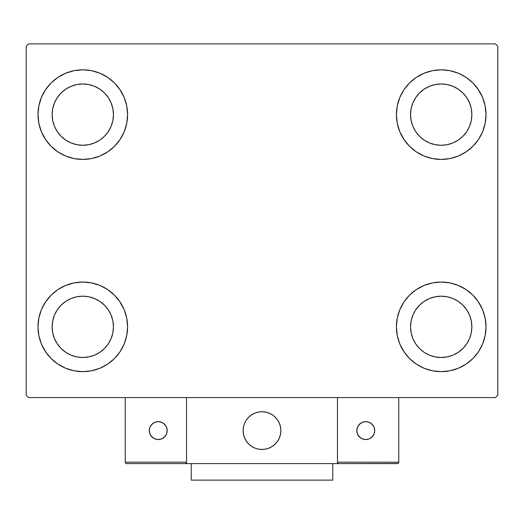 <?xml version="1.0" encoding="UTF-8"?>
<svg xmlns="http://www.w3.org/2000/svg" width="524" height="524" viewBox="0 0 524 524"><rect width="100%" height="100%" fill="white"/><g stroke="black" fill="none" stroke-linecap="round" stroke-linejoin="round"><path stroke-width="0.79" d="M37.99 326.845A44.802 44.802 0 0 1 82.792 282.043A44.802 44.802 0 0 1 127.594 326.845L126.736 335.583L124.181 343.993L120.042 351.735L114.474 358.527L107.682 364.095L99.94 368.234L91.53 370.789L82.792 371.647L74.054 370.789L65.644 368.234L57.902 364.095L51.11 358.527L45.542 351.735L41.403 343.993L38.848 335.583L37.99 326.845L38.848 318.107L41.403 309.697L45.542 301.955L51.11 295.163L57.902 289.595L65.644 285.456L74.054 282.901L82.792 282.043L91.53 282.901L99.94 285.456L107.682 289.595L114.474 295.163L120.042 301.955L124.181 309.697L126.736 318.107L127.594 326.845A44.802 44.802 0 0 1 82.792 371.647A44.802 44.802 0 0 1 37.99 326.845M396.406 114.625A44.802 44.802 0 0 1 441.208 69.823A44.802 44.802 0 0 1 486.01 114.625L485.152 123.363L482.597 131.773L478.458 139.515L472.89 146.307L466.098 151.875L458.356 156.014L449.946 158.569L441.208 159.427L432.47 158.569L424.06 156.014L416.318 151.875L409.526 146.307L403.958 139.515L399.819 131.773L397.264 123.363L396.406 114.625L397.264 105.887L399.819 97.477L403.958 89.735L409.526 82.943L416.318 77.375L424.06 73.236L432.47 70.681L441.208 69.823L449.946 70.681L458.356 73.236L466.098 77.375L472.89 82.943L478.458 89.735L482.597 97.477L485.152 105.887L486.01 114.625A44.802 44.802 0 0 1 441.208 159.427A44.802 44.802 0 0 1 396.406 114.625M396.406 326.845A44.802 44.802 0 0 1 441.208 282.043A44.802 44.802 0 0 1 486.01 326.845L485.152 335.583L482.597 343.993L478.458 351.735L472.89 358.527L466.098 364.095L458.356 368.234L449.946 370.789L441.208 371.647L432.47 370.789L424.06 368.234L416.318 364.095L409.526 358.527L403.958 351.735L399.819 343.993L397.264 335.583L396.406 326.845L397.264 318.107L399.819 309.697L403.958 301.955L409.526 295.163L416.318 289.595L424.06 285.456L432.47 282.901L441.208 282.043L449.946 282.901L458.356 285.456L466.098 289.595L472.89 295.163L478.458 301.955L482.597 309.697L485.152 318.107L486.01 326.845A44.802 44.802 0 0 1 441.208 371.647A44.802 44.802 0 0 1 396.406 326.845M37.99 114.625A44.802 44.802 0 0 1 82.792 69.823A44.802 44.802 0 0 1 127.594 114.625L126.736 123.363L124.181 131.773L120.042 139.515L114.474 146.307L107.682 151.875L99.94 156.014L91.53 158.569L82.792 159.427L74.054 158.569L65.644 156.014L57.902 151.875L51.11 146.307L45.542 139.515L41.403 131.773L38.848 123.363L37.99 114.625L38.848 105.887L41.403 97.477L45.542 89.735L51.11 82.943L57.902 77.375L65.644 73.236L74.054 70.681L82.792 69.823L91.53 70.681L99.94 73.236L107.682 77.375L114.474 82.943L120.042 89.735L124.181 97.477L126.736 105.887L127.594 114.625A44.802 44.802 0 0 1 82.792 159.427A44.802 44.802 0 0 1 37.99 114.625M52.138 114.625A30.654 30.654 0 0 1 82.792 83.971A30.654 30.654 0 0 1 113.446 114.625A30.654 30.654 0 0 1 82.792 145.279A30.654 30.654 0 0 1 52.138 114.625L52.727 108.645L54.47 102.894L57.306 97.595L61.118 92.951L65.762 89.139L71.061 86.303L76.812 84.561L82.792 83.971L88.772 84.561L94.523 86.303L99.822 89.139L104.466 92.951L108.278 97.595L111.114 102.894L112.857 108.645L113.446 114.625L112.857 120.605L111.114 126.356L108.278 131.655L104.466 136.299L99.822 140.111L94.523 142.947L88.772 144.69L82.792 145.279L76.812 144.69L71.061 142.947L65.762 140.111L61.118 136.299L57.306 131.655L54.47 126.356L52.727 120.605L52.138 114.625M410.554 326.845A30.654 30.654 0 0 1 441.208 296.191A30.654 30.654 0 0 1 471.862 326.845A30.654 30.654 0 0 1 441.208 357.499A30.654 30.654 0 0 1 410.554 326.845L411.144 320.865L412.886 315.114L415.722 309.815L419.534 305.171L424.178 301.359L429.477 298.523L435.228 296.781L441.208 296.191L447.188 296.781L452.939 298.523L458.238 301.359L462.882 305.171L466.694 309.815L469.53 315.114L471.273 320.865L471.862 326.845L471.273 332.825L469.53 338.576L466.694 343.875L462.882 348.519L458.238 352.331L452.939 355.167L447.188 356.909L441.208 357.499L435.228 356.909L429.477 355.167L424.178 352.331L419.534 348.519L415.722 343.875L412.886 338.576L411.144 332.825L410.554 326.845M410.554 114.625A30.654 30.654 0 0 1 441.208 83.971A30.654 30.654 0 0 1 471.862 114.625A30.654 30.654 0 0 1 441.208 145.279A30.654 30.654 0 0 1 410.554 114.625L411.144 108.645L412.886 102.894L415.722 97.595L419.534 92.951L424.178 89.139L429.477 86.303L435.228 84.561L441.208 83.971L447.188 84.561L452.939 86.303L458.238 89.139L462.882 92.951L466.694 97.595L469.53 102.894L471.273 108.645L471.862 114.625L471.273 120.605L469.53 126.356L466.694 131.655L462.882 136.299L458.238 140.111L452.939 142.947L447.188 144.69L441.208 145.279L435.228 144.69L429.477 142.947L424.178 140.111L419.534 136.299L415.722 131.655L412.886 126.356L411.144 120.605L410.554 114.625M52.138 326.845A30.654 30.654 0 0 1 82.792 296.191A30.654 30.654 0 0 1 113.446 326.845A30.654 30.654 0 0 1 82.792 357.499A30.654 30.654 0 0 1 52.138 326.845L52.727 320.865L54.47 315.114L57.306 309.815L61.118 305.171L65.762 301.359L71.061 298.523L76.812 296.781L82.792 296.191L88.772 296.781L94.523 298.523L99.822 301.359L104.466 305.171L108.278 309.815L111.114 315.114L112.857 320.865L113.446 326.845L112.857 332.825L111.114 338.576L108.278 343.875L104.466 348.519L99.822 352.331L94.523 355.167L88.772 356.909L82.792 357.499L76.812 356.909L71.061 355.167L65.762 352.331L61.118 348.519L57.306 343.875L54.47 338.576L52.727 332.825L52.138 326.845M495.442 43.885L28.558 43.885L26.2 46.243L26.2 395.227L28.558 397.585L495.442 397.585L497.8 395.227L497.8 46.243L495.442 43.885L28.558 43.885L26.2 46.243L26.2 395.227L28.558 397.585L495.442 397.585L497.8 395.227L497.8 46.243L495.442 43.885M41.403 309.697L45.542 301.955M92.971 283.215L99.94 285.456M119.551 301.235L124.181 309.697M124.181 343.993L120.042 351.735M72.613 370.475L65.644 368.234M46.033 352.456L41.403 343.993M399.819 97.477L403.958 89.735M451.387 70.995L458.356 73.236M477.967 89.015L482.597 97.477M482.597 131.773L478.458 139.515M431.029 158.255L424.06 156.014M404.449 140.236L399.819 131.773M399.819 309.697L403.958 301.955M451.387 283.215L458.356 285.456M477.967 301.235L482.597 309.697M482.597 343.993L478.458 351.735M431.029 370.475L424.06 368.234M404.449 352.456L399.819 343.993M41.403 97.477L45.542 89.735M92.971 70.995L99.94 73.236M119.551 89.015L124.181 97.477M124.181 131.773L120.042 139.515M72.613 158.255L65.644 156.014M46.033 140.236L41.403 131.773M65.644 73.236L57.902 77.375M51.11 82.943L50.088 84.004M99.94 156.014L107.682 151.875M114.474 146.307L115.496 145.246M424.06 285.456L416.318 289.595M409.526 295.163L408.504 296.224M458.356 368.234L466.098 364.095M472.89 358.527L473.912 357.466M424.06 73.236L416.318 77.375M409.526 82.943L408.504 84.004M458.356 156.014L466.098 151.875M472.89 146.307L473.912 145.246M65.644 285.456L57.902 289.595M51.11 295.163L50.088 296.224M99.94 368.234L107.682 364.095M114.474 358.527L115.496 357.466M243.136 430.597A18.864 18.864 0 0 1 262 411.733A18.864 18.864 0 0 1 280.864 430.597L280.504 426.916L279.43 423.379L277.687 420.117L275.336 417.261L272.48 414.91L269.218 413.167L265.681 412.093L262 411.733L258.319 412.093L254.782 413.167L251.52 414.91L248.664 417.261L246.313 420.117L244.57 423.379L243.496 426.916L243.136 430.597L243.496 434.278L244.57 437.815L246.313 441.077L248.664 443.933L251.52 446.284L254.782 448.027L258.319 449.101L262 449.461L265.681 449.101L269.218 448.027L272.48 446.284L275.336 443.933L277.687 441.077L279.43 437.815L280.504 434.278L280.864 430.597A18.864 18.864 0 0 1 262 449.461A18.864 18.864 0 0 1 243.136 430.597M398.764 462.194L337.456 462.194L337.456 397.585L337.456 462.194L398.764 462.194L398.351 463.196L398.764 462.194L398.764 397.585L398.764 462.194L397.893 463.504L337.456 463.609L337.456 397.585L337.456 463.609L186.544 463.609L186.544 397.585L337.456 397.585L186.544 397.585L186.544 463.609L126.651 463.609L185.129 463.609L186.131 463.196L186.544 462.194L125.236 462.194L125.236 397.585L125.236 462.194L125.649 463.196L126.651 463.609L125.649 463.196L125.236 462.194L125.341 462.738M337.456 462.194L337.869 463.196L338.871 463.609L185.129 463.609L186.131 463.196L185.129 463.609M243.202 432.202L243.45 434.042M243.876 435.844L244.479 437.592M245.252 439.276L246.182 440.874M247.263 442.374L248.494 443.763M252.896 447.116L254.559 447.928M259.911 449.343L261.758 449.461M263.605 449.396L265.445 449.147M267.247 448.721L268.995 448.118M270.679 447.345L272.277 446.415M273.777 445.334L275.166 444.103L273.777 445.334M276.43 442.754L277.55 441.28M278.519 439.702L279.331 438.038M280.746 432.686L280.864 430.839M280.798 428.992L280.55 427.152M280.124 425.35L279.521 423.602M278.748 421.918L277.818 420.32M276.738 418.82L275.506 417.431M271.104 414.078L269.441 413.266M264.089 411.851L262.242 411.733M260.395 411.799L258.555 412.047M256.753 412.473L255.005 413.076M253.321 413.849L251.723 414.779M250.223 415.86L248.834 417.091M247.57 418.44L246.45 419.914M245.481 421.493L244.669 423.156M243.254 428.508L243.136 430.355M258.797 412.008A18.864 18.864 0 0 1 280.589 427.394A18.864 18.864 0 0 1 265.203 449.186A18.864 18.864 0 0 1 243.411 433.8A18.864 18.864 0 0 1 258.797 412.008L255.234 412.991L251.926 414.648L249.011 416.921L246.588 419.717L244.76 422.934L243.601 426.444L243.143 430.112L243.411 433.8L244.394 437.363L246.051 440.671L248.324 443.586L251.12 446.009L254.337 447.837L257.847 448.996L261.515 449.454L265.203 449.186L268.766 448.203L272.074 446.546L274.989 444.273L277.412 441.477L279.24 438.261L280.399 434.75L280.857 431.082L280.589 427.394L279.606 423.831L277.949 420.523L275.676 417.608L272.88 415.185L269.663 413.357L266.153 412.198L262.485 411.74L258.797 412.008M337.456 397.585L398.764 397.585L337.456 397.585M338.871 463.609L337.869 463.196L338.871 463.609L397.349 463.609L398.351 463.196M337.869 463.196L338.327 463.504M186.439 462.738L186.544 462.194L186.439 462.738L186.544 462.194L125.236 462.194M186.131 463.196L185.673 463.504M374.712 430.597A8.96 8.96 0 0 1 365.752 439.557A8.96 8.96 0 0 1 356.792 430.597A8.96 8.96 0 0 1 365.752 421.637A8.96 8.96 0 0 1 374.712 430.597L374.031 427.165L372.086 424.263L369.184 422.318L365.752 421.637L362.32 422.318L359.418 424.263L357.473 427.165L356.792 430.597L357.473 434.029L359.418 436.931L362.32 438.876L365.752 439.557L369.184 438.876L372.086 436.931L374.031 434.029L374.712 430.597M358.305 435.575L360.774 438.044M370.73 438.044L373.199 435.575M373.199 425.619L370.73 423.15M360.774 423.15L358.305 425.619M158.248 421.637A8.96 8.96 0 0 1 167.208 430.597A8.96 8.96 0 0 1 158.248 439.557A8.96 8.96 0 0 1 149.288 430.597A8.96 8.96 0 0 1 158.248 421.637L154.816 422.318L151.914 424.263L149.969 427.165L149.288 430.597L149.969 434.029L151.914 436.931L154.816 438.876L158.248 439.557L161.68 438.876L164.582 436.931L166.527 434.029L167.208 430.597L166.527 427.165L164.582 424.263L161.68 422.318L158.248 421.637M163.226 438.044L165.695 435.575M165.695 425.619L163.226 423.15M153.27 423.15L150.801 425.619M150.801 435.575L153.27 438.044M332.74 463.609L332.74 480.115L191.26 480.115L191.26 463.609L191.26 480.115L332.74 480.115L332.74 463.609"/></g></svg>
